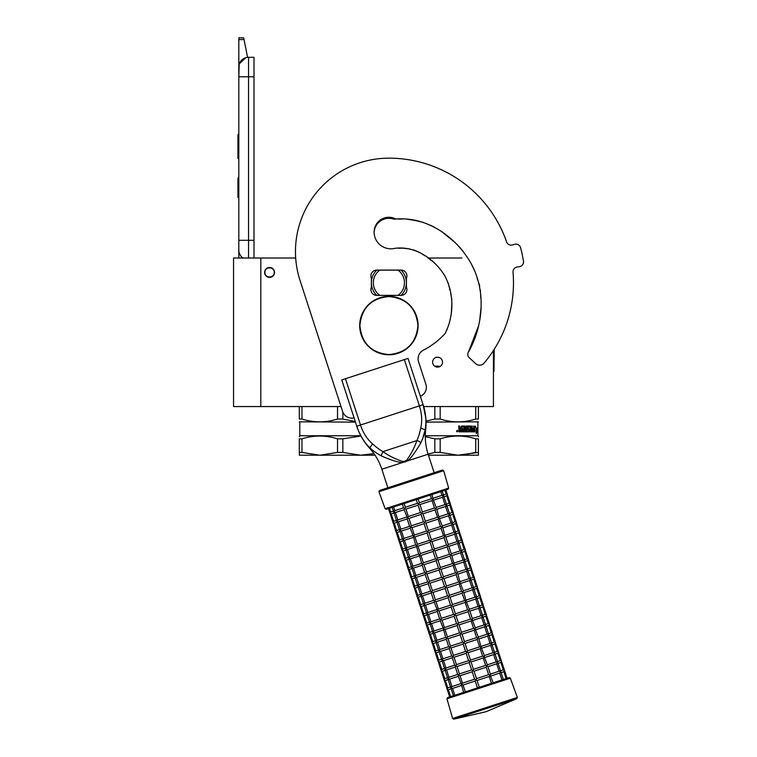 <?xml version="1.0" encoding="UTF-8"?>
<svg xmlns="http://www.w3.org/2000/svg" width="757" height="757" viewBox="0 0 757 757"><rect width="100%" height="100%" fill="white"/><g stroke="black" fill="none" stroke-linecap="round" stroke-linejoin="round"><path stroke-width="1.14" d="M437.565 258.014L434.348 258.014L437.565 258.014M461.893 258.014L427.951 258.014M260.815 258.014L233.553 258.014L233.553 406.547L260.815 406.547L260.815 258.014L295.684 258.014M269.568 277.384A4.968 4.968 0 0 1 264.609 272.425A4.968 4.968 0 0 1 269.568 267.458A4.968 4.968 0 0 1 274.536 272.425A4.968 4.968 0 0 1 269.568 277.384M341 406.547L260.815 406.547M437.565 367.126A4.968 4.968 0 0 1 432.607 362.158A4.968 4.968 0 0 1 437.565 357.2A4.968 4.968 0 0 1 442.533 362.158A4.968 4.968 0 0 1 437.565 367.126M493.432 350.519L493.432 406.547L440.167 406.547L475.727 406.547L475.727 419.028C463.88 422.775 452.024 422.775 440.167 419.028L440.167 406.547L423.655 406.547M439.297 357.512L436.921 357.238M433.288 364.685L433.695 365.271M433.931 365.536L434.669 366.189M440.281 366.322L434.49 366.057L435.89 366.833M248.542 258.014L248.542 240.3L253.992 240.3L253.992 57.314L248.542 57.314A9.737 9.737 0 0 0 238.815 67.051L238.815 76.779L239.184 64.373M253.992 240.3L253.992 258.014M238.815 258.014L238.815 76.779L253.992 76.779M248.542 57.314L248.542 240.3L238.815 240.3L238.815 250.037A9.737 9.737 45.2 0 0 242.978 258.014M238.815 199.422L238.815 209.159L238.815 199.422M238.815 39.563L238.815 37.85L243.678 37.85L244.019 39.563L238.815 39.563L238.815 67.051M239.411 63.692L245.826 57.702M244.019 39.563L247.577 57.362M243.678 37.85L238.815 37.85M238.815 178.009L237.935 178.009L237.935 197.473L238.815 197.473M238.815 134.595L237.935 134.595L237.935 140.906L238.815 140.906M238.815 152.677L237.935 152.677L237.935 140.906M238.815 158.563L237.935 158.563L237.935 152.677M238.815 135.191L237.935 135.191M274.242 272.425C274.536 266.398 264.609 266.398 264.903 272.425C264.609 278.453 274.536 278.453 274.242 272.425M355.298 421.573L342.845 419.028L342.845 412.12M301.967 406.547L301.967 419.028L299.308 419.028C299.308 422.775 299.308 422.775 299.308 419.028C299.308 422.775 299.308 422.775 299.308 419.028L299.308 406.547M301.967 419.028C313.824 422.775 325.671 422.775 337.527 419.028L337.527 406.547M337.527 419.028L342.845 419.028M299.308 421.838L355.478 422.122M360.834 435.748L299.791 435.748L299.308 436.713M360.985 436.032L342.845 438.833L342.845 452.402L360.625 455.212L373.958 453.604L366 454.938M301.967 452.402L319.747 455.212L299.308 455.212L299.308 452.402L301.967 452.402L301.967 438.833C313.824 435.124 325.671 435.124 337.527 438.833L342.845 438.833M299.308 452.402L299.308 438.833L301.967 438.833M299.308 438.833C299.308 435.124 299.308 435.124 299.308 438.833M342.845 452.402L337.527 452.402L337.527 438.833M375.065 455.212L319.747 455.212L337.527 452.402M436.59 357.295L438.549 357.295M478.386 438.833C478.386 435.124 478.386 435.124 478.386 438.833L478.386 452.402L478.386 438.833C478.386 435.124 478.386 435.124 478.386 438.833C478.386 435.124 478.386 435.124 478.386 438.833L475.727 438.833L475.727 452.402L463.322 454.938M478.386 436.713L478.386 436.231M478.386 452.402L478.386 455.212L457.947 455.212L478.386 452.402M478.386 419.028C478.386 422.775 478.386 422.775 478.386 419.028C478.386 422.775 478.386 422.775 478.386 419.028L478.386 406.547L478.386 419.028C478.386 422.775 478.386 422.775 478.386 419.028C478.386 422.775 478.386 422.775 478.386 419.028L475.727 419.028M425.992 421.1L434.849 419.028L434.849 406.547M434.849 419.028L440.167 419.028M426.021 422.122L478.386 421.838M474.44 430.307L476.768 429.834L477.024 428.027L474.942 428.027L475.311 426.191M476.39 429.834L476.636 428.027M475.301 428.027L475.68 426.191L474.44 428.093L474.44 431.85L474.904 429.834M476.418 432.493L476.692 430.042M477.071 431.821L476.21 433.723L476.522 431.85L474.535 431.85L474.951 430.042L476.796 430.042L477.071 428.027L476.692 431.821M468.205 427.289L468.025 428.566L469.87 429.02L469.586 431.85L462.536 431.85L462.536 430.752L464.552 430.582L464.552 429.664L462.962 429.664L462.962 428.566L464.552 428.566L464.41 427.109L461.704 427.109L461.798 431.85L459.092 431.85L458.666 426.011L459.669 426.011L460.076 428.566L459.452 428.102L459.452 426.011M460.076 428.566L461.041 428.566L461.429 426.011L464.807 426.011M465.413 426.475L465.413 430.752L465.148 426.475M465.413 430.752L466.208 430.752L466.208 426.011L466.984 426.011L466.7 430.752L469.179 430.582L469.066 429.664L467.457 429.2L467.769 426.011L470.599 426.011L470.532 428.566L470.854 426.475M470.854 428.566L471.658 428.566L471.895 426.011L472.226 430.752L472.226 426.011L471.658 426.011M472.226 430.752L473.674 430.582L473.674 429.664L472.453 429.664L472.453 428.566L473.674 428.566L473.797 426.011L473.608 431.85M468.318 427.109L470.334 427.289L470.599 431.85L473.958 431.85L474.156 426.011L473.674 426.011M469.87 429.02L469.283 431.85M470.532 430.582L470.532 429.664L471.658 429.664L471.564 430.752L470.958 430.752M470.854 430.582L470.532 429.664M459.83 430.752L461.041 430.752L461.041 429.664L459.452 429.664L459.83 430.752M459.613 430.752L459.452 429.664M461.562 431.85L461.704 427.109M467.911 427.289L468.025 428.566M466.7 430.752L466.7 426.011M457.02 431.055L457.55 430.591L457.55 431.641L456.821 431.641L457.36 431.641M457.36 431.055L456.925 430.591L457.01 431.641M456.935 430.591L456.821 431.641M457.162 430.373L457.767 431.112L457.162 431.85M456.537 431.112L457.256 430.373L457.966 431.112L457.256 431.85L456.537 431.112M477.904 422.122L477.904 435.748L425.311 435.748M425.311 436.657L434.849 438.833L440.167 438.833C452.024 435.124 463.871 435.124 475.727 438.833M428.453 455.212L457.947 455.212L440.167 452.402L440.167 438.833M440.167 452.402L434.849 452.402L434.849 438.833M428.093 454.096L434.849 452.402M478.67 325.652L468.29 352.393A4.182 4.182 0 0 0 469.075 357.503L475.642 363.625A5.838 5.838 0 0 0 484.083 363.123A124.583 124.583 0 0 0 513.038 272.217A4.864 4.864 0 0 1 517.296 266.975L519.226 266.738A4.864 4.864 0 0 0 523.447 261.137A136.269 136.269 0 0 0 520.598 247.757A4.864 4.864 0 0 0 514.476 244.35L512.612 244.918A4.864 4.864 0 0 1 506.584 241.862A124.583 124.583 0 0 0 388.899 158.156A93.442 93.442 0 0 0 300.037 280.469L342.571 411.392A9.737 9.737 0 0 0 354.087 417.855M406.424 278.264A5.838 5.838 0 0 0 401.068 270.088L376.731 270.088A5.838 5.838 0 0 0 371.384 278.264L371.384 287.215A5.838 5.838 0 0 0 376.731 295.391L401.068 295.391A5.838 5.838 0 0 0 406.424 287.215L406.424 278.264M398.163 219.085L402.109 219.038M406.66 219.095L419.066 221.139M430.478 225.226L434.386 227.157M445.911 235.058L453.566 241.275M459.272 246.81L462.906 251.031M471.677 264.628L474.128 269.795M477.128 278.207L478.055 280.875M478.67 282.607L479.72 285.947M480.449 290.48L480.496 291.294M480.591 293.621L480.79 298.211M481.055 307.55L479.654 320.779M445.523 332.758L447.86 327.138M449.98 320.173L450.538 317.751M451.304 313.389L451.91 302.412M451.844 299.706L450.708 293.432M449.649 289.751L449.526 289.06M449.28 287.338L448.144 282.844M445.334 276.854L443.422 273.523M433.07 261.742L428.812 258.639M424.951 255.8L421.043 253.207M417.239 251.333L413.057 249.801M409.546 248.902L403.008 248.211L409.546 248.902M400.926 248.201L398.579 248.296M420.372 396.318A9.737 9.737 0 0 0 425.888 384.319L418.574 361.818A9.737 9.737 0 0 1 423.4 350.15A75.728 75.728 0 0 0 445.23 333.345C454.181 315.272 454.191 293.205 444.605 275.529C434.395 258.885 414.987 245.486 394.643 248.372A16.739 16.739 0 0 1 374.109 232.068A14.79 14.79 0 0 1 395.93 219.047C427.317 216.407 456.424 237.159 471.251 263.815C486.202 291.029 483.42 325.728 468.29 352.393M376.787 270.088A17.525 17.525 0 0 0 376.731 270.135L379.759 270.135A15.575 15.575 0 0 0 379.759 295.344L376.731 295.344A17.525 17.525 0 0 1 376.731 270.135L378.197 270.135M401.021 295.391A17.525 17.525 0 0 0 401.021 270.088M378.197 295.344L376.731 295.344A17.525 17.525 0 0 0 376.787 295.391M399.601 270.135L379.759 270.135M399.601 295.344L398.05 295.344A15.575 15.575 0 0 0 398.05 270.135M398.05 295.344L379.759 295.344M420.816 442.883A3.87 2.082 24.5 0 0 416.861 440.583L382.947 451.607C388.511 455.61 395.05 458.893 402.554 461.467L404.834 461.278L406.793 460.095C411.354 453.604 414.704 447.103 416.861 440.583C418.441 437.234 419.738 433.08 420.75 428.131C422.33 420.958 421.886 413.54 419.397 405.875L356.802 426.21L341.767 379.929L345.447 378.727L360.493 425.018C362.982 432.673 366.984 438.937 372.482 443.82C376.21 447.226 379.692 449.819 382.947 451.607L381.102 455.79C384.234 457.228 396.441 462.461 402.469 462.546L407.503 460.909C412.234 457.465 419.34 445.532 420.816 442.883C423.352 437.234 424.762 433.004 425.046 430.203C426.939 423.106 425.462 411.392 423.087 404.673L425.727 417.599M341.767 379.929L356.802 426.21C358.629 432.635 364.666 443.64 370.22 448.021L370.211 448.012C372.094 450.112 375.718 452.705 381.102 455.79M369.179 447.037L368.441 446.299M358.042 429.664L356.878 426.428M356.802 426.21A60.286 60.286 0 0 0 369.605 448.22L372.482 443.82M402.554 461.467L402.469 462.546L381.84 469.245A57.617 57.617 0 0 0 369.605 448.22M434.14 472.728L428.121 454.209A57.617 57.617 0 0 1 425.661 430.004A60.286 60.286 0 0 0 423.087 404.673L408.042 358.392L423.087 404.673L408.042 358.392L345.447 378.727M424.942 430.676L422.34 439.732M425.831 424.1L425.708 425.85M425.585 426.939L425.415 428.207M506.594 241.862A124.583 124.583 0 0 0 388.899 158.156M417.069 220.656L414.202 220.06M424.734 255.639L419.567 252.412M400.623 248.201L398.598 248.296M374.119 232.598A14.79 14.79 0 0 1 393.914 219.18L396.062 219.057M398.258 219.085L402.506 219.028M411.183 219.558L423.295 222.388M443.782 233.345L453.008 240.802M418.81 252.043L413.01 249.782M409.386 248.864L403.888 248.239M402.071 248.201L399.582 248.239M463.066 685L465.3 691.841L477.449 687.895L475.226 681.045L463.066 685L461.496 684.479L463.558 692.409L454.796 695.257L452.572 688.406L450.992 687.895L451.636 688.709L451.295 688.132M454.787 695.257L450.614 696.62L448.39 689.769L447.302 689.428M493.062 682.823L479.295 687.299L477.071 680.448L475.85 679.824L475.226 681.045M449.677 696.923L447.15 689.144L448.381 689.769L447.15 689.144L447.775 687.924L447.15 689.144L444.293 680.174M493.186 682.786L490.195 675.159L489.221 676.503L477.071 680.448M491.444 683.344L489.221 676.503M458.326 676.304L449.563 679.152L451.967 686.552L450.992 687.895L451.03 686.864L451.636 688.709L450.992 687.895L451.636 688.709L450.992 687.895L452.563 688.406M501.948 679.937L499.724 673.087L490.962 675.935M490.356 674.08L499.118 671.232L500.699 671.743L500.661 672.784L500.699 671.743L500.661 672.784L500.699 671.743L499.734 673.087M509.139 677.6L447.605 697.594L446.971 698.787L510.35 678.196L509.139 677.6L506.13 678.575L503.907 671.733L504.266 670.077M500.055 670.929L500.661 672.784M474.62 679.199L462.47 683.145L461.496 684.479L458.288 676.171L459.452 673.891L457.058 666.482L455.487 665.971L455.279 666.917L457.767 674.582L460.057 675.746L472.217 671.79L474.62 679.199L475.85 679.824L476.475 678.594L474.062 671.185L472.841 670.56L472.217 671.79M449.563 679.152L447.983 678.641L448.627 679.455L448.286 678.878M448.163 679.606L445.371 680.515L444.141 679.89L445.371 680.515L444.141 679.89L444.766 678.66L444.141 679.89L441.284 670.92M476.475 678.594L488.625 674.648L486.212 667.239L487.394 664.958L484.177 656.65L483.212 657.984L471.053 661.93L469.832 661.306L469.208 662.536L457.048 666.482M488.625 674.648L490.195 675.159L490.404 674.213L487.905 666.548L485.625 665.384L483.212 657.984M450.992 687.895L451.03 686.864M448.021 677.6L448.627 679.455L447.983 678.641L448.627 679.455L447.983 678.641L448.967 677.297L446.554 669.898L444.984 669.387L445.618 670.2L445.277 669.623M484.338 655.571L493.119 652.714L494.681 653.234L494.643 654.266L494.681 653.234L494.643 654.266L494.681 653.234L493.706 654.578L496.109 661.978L497.69 662.489L497.652 663.529L497.69 662.489L497.652 663.529L497.69 662.489L496.715 663.832L499.118 671.232M503.301 669.879L504.541 670.494L501.531 661.24L500.897 662.47L503.301 669.879L500.519 670.778M497.046 661.675L497.652 663.529M485.616 665.394L473.466 669.339L472.841 670.56L471.611 669.936L469.208 662.536M473.466 669.339L471.053 661.93M445.154 670.352L442.372 671.251L441.132 670.636L442.362 671.26L441.132 670.636L441.757 669.406L441.132 670.636L438.275 661.656M444.984 669.349L445.021 668.346L445.618 670.2L444.984 669.387L445.618 670.2L444.984 669.387L446.545 669.898L455.317 667.049M444.946 490.29L446.157 493.999L447.396 494.614L446.753 495.844L449.156 503.254L450.406 503.869L449.762 505.108L452.166 512.508L453.415 513.132L452.771 514.363L455.175 521.772L456.414 522.387L455.78 523.617L458.184 531.026L459.423 531.641L458.789 532.871L461.193 540.28L462.432 540.905L461.798 542.135L464.202 549.535L465.441 550.159L464.798 551.389L467.211 558.798L468.451 559.414L467.807 560.644L470.22 568.053L471.46 568.668L470.816 569.907L473.22 577.307L474.469 577.932L473.825 579.162L476.229 586.561L477.468 587.186L476.834 588.416L479.238 595.825L480.477 596.44L479.843 597.67L482.247 605.08L483.486 605.695L482.852 606.934L485.256 614.334L486.496 614.958L485.852 616.189L488.265 623.598L489.505 624.213L488.861 625.443L491.274 632.852L492.514 633.467L491.87 634.697L494.274 642.106L495.523 642.731L494.879 643.961L497.283 651.361L498.532 651.985L497.888 653.215L500.292 660.624L501.266 660.823M494.047 652.42L494.643 654.266M468.602 660.681L456.452 664.627L455.487 665.971L454.758 665.327L452.27 657.663L453.443 655.373L451.04 647.964L463.189 644.018L465.593 651.427L466.823 652.051L466.198 653.282L468.602 660.681L469.832 661.306L470.457 660.085L468.053 652.676L466.823 652.051L467.447 650.821L465.044 643.422L463.814 642.797L463.189 644.018M456.452 664.627L454.049 657.227L451.749 656.064L449.261 648.399L450.434 646.118L448.03 638.709L460.18 634.763L462.593 642.173L463.814 642.797L464.438 641.567L462.035 634.158L460.805 633.533L460.18 634.763M445.021 668.346L444.984 669.387L445.958 668.043L443.545 660.634L441.974 660.123L442.608 660.937L442.268 660.359M442.145 661.088L439.372 661.997L438.123 661.372L439.353 661.997L438.123 661.372L438.748 660.151L438.123 661.372L435.266 652.402M482.606 656.13L484.177 656.65L484.385 655.704L481.168 647.386L480.203 648.73L482.606 656.13L470.457 660.085M449.308 648.531L440.546 651.38L438.965 650.869L440.527 651.38L442.949 658.789L441.974 660.123L442.012 659.092L442.608 660.937L441.974 660.123L442.608 660.937L441.974 660.123L443.536 660.643L452.317 657.786M472.311 618.545L481.083 615.687L482.654 616.207L482.616 617.239L482.654 616.207L482.616 617.239L482.654 616.207L481.679 617.542L484.083 624.951L485.663 625.462L485.625 626.493L485.663 625.462L485.625 626.493L485.663 625.462L484.679 626.805L487.092 634.205L488.662 634.716L488.625 635.757L488.662 634.716L488.625 635.757L488.662 634.716L487.688 636.06L490.101 643.469L491.672 643.98L491.634 645.011L491.672 643.98L491.634 645.011L491.672 643.98L490.697 645.314L493.1 652.723M501.531 661.24L498.257 651.569M491.038 643.157L491.634 645.011M451.04 647.964L448.75 646.809L446.252 639.145L447.425 636.864L445.021 629.455L443.451 628.944L445.741 637.555L448.03 638.709M438.965 650.84L439.003 649.837L439.259 651.105M439.136 651.834L436.363 652.742L435.114 652.118L436.344 652.742L435.114 652.118L435.748 650.888L435.114 652.118L432.266 643.147M479.597 646.875L477.194 639.466L478.367 637.186L475.159 628.878L474.185 630.212L476.588 637.621L478.888 638.776L481.168 647.386L479.607 646.875L467.447 650.821M441.974 660.123L442.012 659.092M498.532 651.985L495.248 642.314M488.028 633.902L488.625 635.757M439.003 649.837L438.965 650.869L439.94 649.525L437.537 642.125L435.956 641.614L436.6 642.428L436.25 641.851M436.136 642.579L433.354 643.478L432.115 642.863L433.335 643.488L432.115 642.863L432.739 641.633L432.115 642.863L429.257 633.893M435.966 641.576L435.994 640.573L436.6 642.428L435.956 641.614L436.6 642.428L435.956 641.614L436.931 640.271L434.527 632.861L432.947 632.35L433.591 633.174L433.241 632.597M495.523 642.731L492.239 633.051M485.019 624.648L485.625 626.493M473.589 628.357L475.159 628.878L475.358 627.932L472.15 619.614L471.176 620.958L473.589 628.357L461.429 632.313L460.805 633.533L459.584 632.909L457.171 625.509L445.012 629.455M461.429 632.313L459.026 624.904L457.796 624.279L457.171 625.509M433.127 633.325L430.345 634.224L429.105 633.6L430.326 634.224L429.105 633.6L429.73 632.379L429.105 633.6L426.248 624.629M435.956 641.614L435.994 640.573M432.985 631.319L433.591 633.174L432.947 632.35L433.591 633.174L432.947 632.35L433.922 631.016L431.518 623.607L429.938 623.096L430.582 623.91L430.241 623.333M492.514 633.467L489.23 623.796M482.01 615.394L482.616 617.239M456.575 623.654L444.425 627.6L443.451 628.944L440.243 620.626L441.407 618.346L439.013 610.937L437.432 610.426L437.234 611.372L439.722 619.037L442.012 620.201L454.172 616.245L456.575 623.654L457.796 624.279L458.42 623.058L456.017 615.649L454.796 615.025L454.172 616.245M430.118 624.061L427.336 624.97L426.096 624.345L427.327 624.97L426.096 624.345L426.721 623.125L426.096 624.345L423.239 615.375M458.42 623.058L470.58 619.103L468.167 611.703L469.34 609.413L466.132 601.105L465.167 602.44L453.008 606.395L451.787 605.77L451.163 606.991L439.003 610.946M470.58 619.103L472.15 619.614L472.349 618.677L469.86 611.003L467.571 609.849L465.158 602.44M429.948 623.068L429.976 622.065L430.582 623.91L429.938 623.096L430.582 623.91L429.938 623.096L431.509 623.617M466.293 600.027L475.055 597.178L476.636 597.689L476.598 598.73L476.636 597.689L476.598 598.73L476.636 597.689L475.661 599.033L478.064 606.442L479.645 606.944L479.607 607.985L479.645 606.944L479.607 607.985L479.645 606.944L478.67 608.287L481.074 615.696M489.505 624.213L486.221 614.542M479.001 606.13L479.607 607.985M429.976 622.065L429.938 623.096L430.913 621.752L428.509 614.353L426.929 613.842L427.573 614.656L427.232 614.078M467.571 609.849L455.421 613.795L454.796 615.025L453.566 614.4L451.163 606.991M455.421 613.795L453.008 606.395M427.109 614.807L424.317 615.715L423.087 615.091L424.317 615.715L423.087 615.091L423.712 613.861L423.087 615.091L420.23 606.12M426.939 613.804L426.967 612.801L427.573 614.656L426.929 613.842L427.573 614.656L426.929 613.842L428.5 614.353L437.272 611.505M486.496 614.958L483.212 605.288M475.992 596.876L476.598 598.73M450.557 605.146L438.407 609.092L437.432 610.426L434.225 602.118L435.398 599.828L432.995 592.428L431.424 591.917L431.216 592.863L433.704 600.528L435.994 601.683L448.153 597.737L450.557 605.146L451.787 605.77L452.412 604.54L449.999 597.131L448.778 596.507L448.153 597.737M426.967 612.801L426.929 613.842L427.913 612.498L425.5 605.098L423.92 604.588L424.563 605.401L424.223 604.824M424.1 605.553L421.318 606.452L420.078 605.837L421.308 606.461L420.078 605.837L420.703 604.606L420.078 605.837L417.221 596.866M464.561 600.594L462.158 593.185L463.331 590.905L460.114 582.587L459.149 583.931L461.552 591.331L463.842 592.494L466.132 601.105L464.571 600.594L452.412 604.54M431.263 592.986L422.491 595.835L420.92 595.324L422.482 595.844L424.904 603.244L423.92 604.588L423.967 603.547L424.563 605.401L423.92 604.588L424.563 605.401L423.92 604.588L425.491 605.098L434.263 602.25M451.257 553.746L460.029 550.888L461.6 551.408L461.562 552.44L461.6 551.408L461.562 552.44L461.6 551.408L460.616 552.752L463.029 560.152L464.609 560.663L464.571 561.703L464.609 560.663L464.571 561.703L464.609 560.663L463.625 562.006L466.038 569.406L467.608 569.917L467.571 570.958L467.608 569.917L467.571 570.958L467.608 569.917L466.634 571.261L469.037 578.67L470.617 579.181L470.58 580.212L470.617 579.181L470.58 580.212L470.617 579.181L469.643 580.515L472.046 587.924L473.627 588.435L473.589 589.466L473.627 588.435L473.589 589.466L473.627 588.435L472.652 589.779L475.055 597.178M483.486 605.695L480.212 596.024M472.993 587.621L473.589 589.466M421.554 596.147L421.214 595.56M461.552 591.331L449.403 595.286L448.778 596.507L447.548 595.882L445.144 588.482L446.393 586.022L443.99 578.622L442.76 577.998L442.135 579.219L444.539 586.628L446.999 587.877L459.149 583.931M449.403 595.286L446.999 587.877M421.091 596.289L418.318 597.197L417.069 596.573L418.299 597.197L417.069 596.573L417.694 595.352L417.069 596.573L414.211 587.602M423.92 604.588L423.967 603.547M480.477 596.44L477.203 586.77M469.983 578.367L470.58 580.212M444.539 586.628L432.389 590.574L431.424 591.917L430.695 591.274L428.207 583.6L429.38 581.319L426.976 573.91L439.126 569.964L441.539 577.373L442.76 577.998L443.384 576.768L440.981 569.359L439.751 568.734L439.126 569.964M432.389 590.574L429.985 583.174L427.696 582.01L425.197 574.345L426.371 572.065L423.967 564.656L422.397 564.145L422.188 565.091L424.686 572.756L426.976 573.91M420.92 595.295L420.958 594.292L420.92 595.324L420.958 594.292L420.92 595.324L421.895 593.99L419.492 586.58L417.911 586.069L418.545 586.883L418.205 586.306M418.082 587.035L415.309 587.943L414.06 587.318L415.29 587.943L414.06 587.318L414.694 586.098L414.06 587.318L411.212 578.348M458.543 582.076L456.14 574.677L457.313 572.387L454.105 564.079L453.131 565.413L455.534 572.822L457.834 573.976L460.114 582.587L458.553 582.076L446.393 586.022M420.92 595.324L420.958 594.292M425.245 574.478L416.482 577.326L418.886 584.726L417.911 586.069L417.949 585.038L418.545 586.883L417.911 586.069L418.545 586.883L417.911 586.069L419.473 586.58L428.254 583.732M477.468 587.186L474.194 577.515M466.974 569.103L467.571 570.958M414.902 576.777L414.94 575.774L415.546 577.629L414.902 576.815L415.546 577.629L414.902 576.815L416.464 577.326L414.902 576.815L415.546 577.629L415.196 577.052M415.082 577.78L412.3 578.679L411.06 578.064L412.281 578.689L411.06 578.064L411.685 576.834L411.06 578.064L408.203 569.094M417.911 586.069L417.949 585.038M474.469 577.932L471.185 568.252M463.965 559.849L464.571 561.703M414.94 575.774L414.902 576.815L415.877 575.471L413.473 568.072L411.893 567.561L412.537 568.375L412.187 567.797M440.375 567.513L437.972 560.104L436.742 559.48L437.366 558.259L449.526 554.304L451.815 555.468L454.105 564.079L452.535 563.558L440.375 567.513L439.751 568.734L438.53 568.11L436.117 560.71L423.958 564.656M423.371 562.801L420.958 555.401L419.387 554.89L421.677 563.501L422.397 564.145L423.371 562.801L435.521 558.855L436.742 559.48L436.117 560.71M412.073 568.526L409.272 569.434L408.051 568.81L409.272 569.434L408.051 568.81L408.676 567.58L408.051 568.81L405.194 559.83M452.525 563.568L450.122 556.158L437.972 560.104M449.516 554.304L447.113 546.904L448.286 544.614L445.797 536.95L445.078 536.306L444.104 537.64L446.516 545.049L448.806 546.204L451.295 553.878L450.131 556.158M411.903 567.523L411.931 566.52L412.537 568.375L411.893 567.561L412.537 568.375L411.893 567.561L413.454 568.072L422.236 565.224M471.46 568.668L468.176 558.997M460.956 550.594L461.562 552.44M411.931 566.52L411.893 567.561L412.868 566.217L410.464 558.808L408.884 558.297L409.528 559.111L409.187 558.534M435.521 558.855L433.118 551.456L434.367 548.995L431.954 541.596L430.733 540.971L430.108 542.192L417.959 546.138L416.378 545.627L418.668 554.247L419.387 554.89L420.362 553.547L417.949 546.147M437.366 558.259L434.963 550.85L432.512 549.601L430.108 542.192M409.064 559.262L406.282 560.171L405.042 559.546L406.263 560.171L405.042 559.546L405.667 558.325L405.042 559.546L402.185 550.576M408.922 557.266L409.528 559.111L408.884 558.297L409.528 559.111L408.884 558.297L409.859 556.963L407.455 549.554L405.875 549.043L406.518 549.856L406.178 549.279M445.239 535.227L454.001 532.379L455.582 532.89L455.544 533.931L455.582 532.89L455.544 533.931L455.582 532.89L454.607 534.234L457.01 541.643L458.591 542.154L458.553 543.185L458.591 542.154L458.553 543.185L458.591 542.154L457.616 543.488L460.019 550.897M468.451 559.414L465.167 549.743M457.947 541.331L458.553 543.185M406.055 550.008L403.273 550.916L402.033 550.292L403.263 550.916L402.033 550.292L402.658 549.062L402.033 550.292L399.176 541.321M405.884 549.014L405.913 548.011L406.518 549.856L405.875 549.043L406.518 549.856L405.875 549.043L406.859 547.699L404.446 540.299L402.866 539.788L403.509 540.602L403.169 540.025M465.441 550.159L462.158 540.489M454.938 532.076L455.544 533.931M417.344 544.292L414.95 536.883L413.369 536.372L415.659 544.983L416.378 545.627L417.344 544.292L429.503 540.347L427.099 532.937L428.348 530.487L425.945 523.078L424.715 522.453L424.09 523.683L426.494 531.083L428.945 532.332L441.094 528.386L443.507 535.795L445.078 536.306L442.788 527.695L442.069 527.052L441.104 528.386M429.503 540.347L430.733 540.971L431.358 539.741L428.945 532.332M403.046 540.753L400.254 541.662L399.024 541.037L400.254 541.662L399.024 541.037L399.649 539.807L399.024 541.037L396.166 532.067M405.875 549.043L405.913 548.011M410.209 528.197L401.437 531.036L399.866 530.525L401.428 531.045L403.85 538.445L402.866 539.788L402.913 538.747L403.509 540.602L402.866 539.788L403.509 540.602L402.866 539.788L404.437 540.299L413.208 537.451M442.911 495.05L443.517 496.904L443.555 495.863L443.517 496.904L443.555 495.863L442.571 497.207L444.984 504.616L446.554 505.118L446.516 506.159L446.554 505.118L446.516 506.159L446.554 505.118L445.58 506.461L447.983 513.871L449.563 514.382L449.526 515.413L449.563 514.382L449.526 515.413L449.563 514.382L448.589 515.716L450.992 523.125L452.572 523.636L452.535 524.667L452.572 523.636L452.535 524.667L452.572 523.636L451.598 524.98L454.001 532.379M462.432 540.905L459.158 531.225M451.938 522.822L452.535 524.667M440.498 526.541L442.069 527.052L442.277 526.106L439.06 517.788L438.095 519.132L440.498 526.541L428.348 530.487M426.494 531.083L414.334 535.038L413.369 536.372L410.162 528.064L411.335 525.774L408.931 518.375L407.361 517.864L407.152 518.8L409.641 526.475L411.931 527.629L424.09 523.683M407.2 518.933L398.437 521.781L400.841 529.19L399.866 530.525L399.904 529.493L400.169 530.771M400.037 531.499L397.264 532.398L396.015 531.774L397.245 532.398L396.015 531.774L396.64 530.553L396.015 531.774L393.157 522.803M402.866 539.788L402.913 538.747M459.423 531.641L456.149 521.97M448.929 513.568L449.526 515.413M437.489 517.277L435.086 509.877L436.259 507.587L433.051 499.279L432.077 500.614L434.48 508.023L436.78 509.177L439.06 517.788L437.499 517.277L425.339 521.232L422.936 513.823L421.706 513.199L421.081 514.419L423.485 521.828L424.715 522.453L425.339 521.232M404.191 509.679L395.428 512.527L397.832 519.927L396.857 521.27L396.895 520.239L397.491 522.084L396.857 521.27L397.491 522.084L396.857 521.27L398.419 521.791L396.857 521.27L397.491 522.084L397.16 521.516M397.028 522.235L394.255 523.144L393.006 522.519L394.236 523.144L393.006 522.519L393.64 521.299L393.006 522.519L390.158 513.549M399.866 530.525L399.904 529.493M456.414 522.387L453.14 512.716M445.92 504.304L446.516 506.159M453.415 513.132L450.131 503.462M434.48 508.023L422.33 511.969L421.706 513.199L420.485 512.574L418.072 505.165L419.321 502.714L418.119 499.014M422.33 511.969L419.927 504.569L417.476 503.32L416.265 499.611M420.476 512.574L408.326 516.52L407.361 517.864L404.143 509.546L405.326 507.266L404.115 503.556M408.326 516.52L405.922 509.111L403.632 507.956L402.383 504.124M393.621 506.972L394.823 510.672L393.848 512.016L393.886 510.975L394.482 512.83L393.848 512.016L394.482 512.83L393.848 512.016L395.409 512.527L393.848 512.016L394.482 512.83L394.151 512.252M394.028 512.981L391.227 513.889L390.006 513.265L391.227 513.889L390.006 513.265L390.631 512.035L390.006 513.265L388.502 508.638L392.221 507.427L393.574 511.6M396.857 521.27L396.895 520.239M430.269 495.059L431.471 498.768L433.051 499.279L432.01 494.501L440.773 491.653L441.974 495.352L443.555 495.863L443.517 496.904M450.406 503.869L447.122 494.198M393.848 512.016L393.886 510.975M411.004 480.241L379.56 490.46L378.945 491.719L443.678 470.684L442.438 470.031L411.004 480.241M385.143 508.742L448.674 488.095L448.03 489.287L386.354 509.329L385.143 508.742L378.945 491.719M390.631 512.035L389.439 508.326M390.64 512.035L393.422 511.126M394.823 510.672L403.585 507.824M417.476 503.32L405.326 507.266M431.471 498.768L419.321 502.714M441.974 495.352L433.212 498.201M446.157 493.999L443.375 494.898M405.922 509.111L418.072 505.165M419.927 504.569L432.077 500.614M433.808 500.055L442.571 497.207M443.971 496.753L446.753 495.844M396.431 520.39L393.649 521.289L391.246 513.88M397.832 519.927L406.594 517.088M444.984 504.616L436.221 507.455M449.156 503.254L446.384 504.153M408.931 518.375L421.081 514.419M422.936 513.823L435.086 509.877M436.817 509.31L445.58 506.461M446.98 506.007L449.762 505.108M396.64 530.553L394.255 523.144M396.659 530.543L399.441 529.645M400.841 529.19L409.603 526.342M423.485 521.828L411.335 525.774M447.983 513.871L439.221 516.719M452.166 512.508L449.393 513.416M449.989 515.262L452.771 514.363M411.94 527.629L414.344 535.038M425.945 523.078L438.095 519.132M439.826 518.564L448.589 515.716M455.175 521.772L452.393 522.671M402.45 538.899L399.668 539.807L397.264 532.398M403.85 538.445L412.612 535.596M450.992 523.125L442.23 525.973M452.998 524.525L455.78 523.617M442.836 527.828L451.598 524.98M414.95 536.883L427.099 532.937M458.184 531.026L455.402 531.925M405.449 548.153L402.677 549.062L400.264 541.652M406.859 547.699L415.621 544.851M431.358 539.741L443.507 535.795M456.007 533.78L458.789 532.871M454.607 534.234L445.845 537.082M444.104 537.64L431.954 541.596M416.218 546.705L407.446 549.554M461.193 540.28L458.411 541.179M457.01 541.643L448.248 544.491M405.667 558.325L403.273 550.916M446.516 545.049L434.367 548.995M405.686 558.316L408.458 557.417M409.859 556.963L418.63 554.115M432.512 549.601L420.362 553.547M459.016 543.034L461.798 542.135M448.854 546.336L457.616 543.488M434.963 550.85L447.113 546.904M420.958 555.401L433.118 551.456M419.227 555.96L410.464 558.808M464.202 549.535L461.42 550.443M411.467 566.671L408.685 567.57L406.282 560.171M412.868 566.217L421.63 563.369M462.025 552.288L464.798 551.389M460.616 552.752L451.853 555.591M467.211 558.798L464.429 559.697M463.029 560.152L454.266 563M411.685 576.834L409.291 569.425M411.694 576.834L414.476 575.926M438.53 568.11L426.38 572.065M415.877 575.471L424.639 572.623M465.025 561.552L467.807 560.644M454.862 564.854L463.625 562.006M440.981 569.368L453.131 565.413M470.22 568.053L467.438 568.952M466.038 569.406L457.275 572.254M417.486 585.189L414.704 586.088L412.3 578.679M455.534 572.822L443.384 576.768M441.539 577.373L429.38 581.319M418.886 584.726L427.648 581.887M468.034 570.806L470.816 569.907M457.871 574.109L466.634 571.261M443.99 578.622L456.14 574.677M429.985 583.174L442.135 579.219M473.22 577.307L470.447 578.216M469.037 578.67L460.275 581.518M417.694 595.352L415.309 587.943M417.713 595.343L420.495 594.444M421.895 593.99L430.657 591.141M471.043 580.061L473.825 579.162M460.881 583.363L469.643 580.515M432.995 592.428L445.144 588.482M476.229 586.561L473.456 587.47M472.046 587.924L463.284 590.772M423.504 603.698L420.722 604.606L418.318 597.197M447.548 595.882L435.398 599.828M424.904 603.244L433.666 600.396M474.052 589.324L476.834 588.416M463.89 592.627L472.652 589.779M449.999 597.131L462.158 593.185M436.004 601.683L438.407 609.092M479.238 595.825L476.456 596.724M426.503 612.952L423.731 613.861L421.318 606.452M427.913 612.498L436.675 609.65M477.061 598.579L479.843 597.67M475.661 599.033L466.899 601.881M482.247 605.08L479.465 605.979M478.064 606.442L469.302 609.281M426.721 623.125L424.327 615.706M426.74 623.115L429.512 622.216M453.566 614.4L441.416 618.346M430.913 621.752L439.685 618.914M480.07 607.833L482.852 606.934M469.908 611.136L478.67 608.287M456.017 615.649L468.167 611.703M442.012 620.201L444.425 627.6M440.281 620.759L431.518 623.607M485.256 614.334L482.474 615.242M432.521 631.47L429.739 632.369L427.336 624.97M433.922 631.016L442.684 628.168M483.08 617.087L485.852 616.189M481.679 617.542L472.907 620.39M471.176 620.958L459.026 624.904M443.29 630.023L434.509 632.871M488.265 623.598L485.483 624.497M484.083 624.951L475.32 627.799M432.739 641.633L430.345 634.224M432.749 641.633L435.53 640.725M459.584 632.909L447.434 636.864M436.931 640.271L445.693 637.422M486.089 626.351L488.861 625.443M475.916 629.654L484.679 626.805M462.035 634.158L474.185 630.212M446.299 639.277L437.537 642.125M491.274 632.852L488.492 633.751M487.092 634.205L478.329 637.053M438.54 649.979L435.758 650.888L433.354 643.478M476.588 637.621L464.438 641.567M462.593 642.173L450.434 646.118M439.94 649.525L448.702 646.677M489.088 635.606L491.87 634.697M478.926 638.908L487.688 636.06M465.044 643.422L477.194 639.466M494.274 642.106L491.501 643.005M490.101 643.469L481.329 646.317M438.748 660.151L436.363 652.742M438.767 660.142L441.549 659.243M465.593 651.427L453.443 655.373M442.949 658.789L451.711 655.941M492.097 644.86L494.879 643.961M481.935 648.162L490.697 645.314M468.053 652.676L480.203 648.73M454.049 657.227L466.198 653.282M497.283 651.361L494.51 652.269M441.757 669.406L439.372 661.997M441.776 669.396L444.558 668.497M445.958 668.043L454.72 665.195M495.106 654.114L497.888 653.215M493.706 654.578L484.944 657.417M500.292 660.624L497.51 661.523M496.109 661.978L487.347 664.826M447.557 677.752L444.785 678.66L442.372 671.251M471.611 669.936L459.461 673.891M448.967 677.297L457.73 674.449M498.115 663.378L500.897 662.47M487.953 666.68L496.715 663.832M474.062 671.194L486.212 667.239M447.775 687.924L445.381 680.505M447.794 687.914L450.566 687.015M462.47 683.145L460.067 675.736M451.967 686.552L460.739 683.703M501.125 672.632L503.907 671.733M451.172 688.861L448.39 689.769M461.335 685.558L452.572 688.406M506.13 678.575L503.348 679.483L500.973 672.159M417.921 325.567C416.199 343.195 406.528 352.866 388.899 354.588C371.271 352.866 361.6 343.195 359.878 325.567C361.6 307.938 371.271 298.267 388.899 296.545C406.528 298.267 416.199 307.938 417.921 325.567M418.101 325.567A29.201 29.201 0 0 1 388.899 354.768A29.201 29.201 0 0 1 359.698 325.567A29.201 29.201 0 0 1 388.899 296.365A29.201 29.201 0 0 1 418.101 325.567A29.201 29.201 0 0 1 388.899 354.768A29.201 29.201 0 0 1 359.698 325.567M493.432 371.214L494.018 371.214L494.018 349.611M494.236 349.27L494.018 364.089M494.236 357.881L494.236 357.2M428.121 454.209L407.503 460.909L406.793 460.095M420.75 428.131L425.661 430.004M404.834 461.278L405.127 462.177M404.361 359.584L419.397 405.875L423.087 404.673M484.991 707.956L452.62 718.469L453.774 719.15L516.823 698.664L517.353 697.434L484.991 707.956M493.432 365.376L494.018 365.376M299.791 422.122L299.791 435.748M477.904 435.748L478.386 436.032M387.858 487.763L381.84 469.245M453.396 695.711L451.021 688.397M507.067 678.272L504.541 670.494M450.718 687.479L448.012 679.133M500.67 671.251L497.964 662.905M447.718 678.225L445.002 669.879M497.671 661.997L494.955 653.651M444.709 668.97L441.993 660.624M494.662 652.733L491.946 644.396M441.7 659.707L438.984 651.361M491.653 643.478L488.937 635.132M438.691 650.452L435.975 642.106M488.644 634.224L485.928 625.878M435.682 641.198L432.976 632.852M485.634 624.97L482.928 616.624M432.673 631.944L429.967 623.598M482.625 615.706L479.919 607.36M429.664 622.68L426.957 614.334M479.616 606.452L476.91 598.106M426.664 613.425L423.948 605.08M476.607 597.197L473.901 588.851M423.655 604.171L420.939 595.825M473.608 587.934L470.892 579.597M420.646 594.907L417.93 586.571M470.599 578.679L467.883 570.333M417.637 585.653L414.921 577.307M467.589 569.425L464.874 561.079M414.628 576.399L411.922 568.053M464.58 560.171L461.874 551.825M411.619 567.144L408.912 558.798M461.571 550.907L458.865 542.57M408.61 557.881L405.903 549.535M458.562 541.652L455.856 533.307M405.61 548.626L402.894 540.28M455.553 532.398L452.847 524.052M402.601 539.372L399.885 531.026M452.554 523.144L449.838 514.798M449.544 513.88L446.829 505.534M399.592 530.118L396.876 521.772M446.535 504.626L443.82 496.28M396.583 520.854L393.867 512.508M447.396 494.614L445.892 489.987M443.526 495.371L442.173 491.198M448.674 488.095L443.678 470.684M446.971 698.787L452.62 718.469M510.35 678.196L517.353 697.434M516.823 698.664L486.193 711.665L453.774 719.15"/></g></svg>
